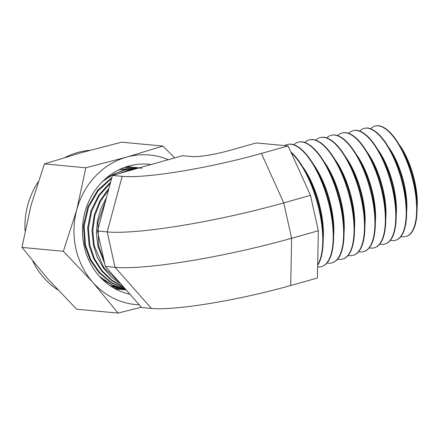 <?xml version="1.0" encoding="UTF-8"?>
<svg xmlns="http://www.w3.org/2000/svg" width="439" height="439" viewBox="0 0 439 439"><rect width="100%" height="100%" fill="white"/><g stroke="black" fill="none" stroke-linecap="round" stroke-linejoin="round"><path stroke-width="0.66" d="M126.63 166.694L131.332 167.001L126.416 166.765M121.877 289.383L118.448 289.23M115.303 288.862L118.354 289.23L115.408 288.917M118.354 289.23L120.132 289.367M133.066 167.193L131.332 167.001M124.846 167.297L135.739 167.413L124.182 167.539M113.904 288.083L122.761 289.641L114.338 288.324M417.05 208.602A47.247 18.054 -105.7 0 0 414.773 181.625A47.247 18.054 -105.7 0 0 398.919 144.179M122.761 289.641L124.539 289.784M141.863 168.335L135.739 167.418M400.977 236.484A57.344 21.917 -105.7 0 0 406.53 236.352L406.937 236.209A57.317 21.906 -105.7 0 0 417.023 206.851L416.88 201.111A47.275 18.065 -105.7 0 0 414.372 181.746A47.275 18.065 -105.7 0 0 402.678 150.659L399.808 145.688A57.317 21.906 -105.7 0 0 375.888 125.9L375.471 125.988A57.344 21.917 -105.7 0 0 370.664 128.775M417.023 206.851A57.317 21.906 -105.7 0 0 413.988 183.37A57.317 21.906 -105.7 0 0 399.808 145.688M406.53 236.352A57.344 21.917 -105.7 0 0 413.587 183.491A57.344 21.917 -105.7 0 0 375.471 125.988M126.169 289.959L111.029 286.31M119.913 169.317L139.591 167.775M406.618 212.053A48.005 18.345 -105.7 0 0 404.303 184.687A48.005 18.345 -105.7 0 0 388.219 146.675M139.58 167.78L120.484 169.492L118.19 170.156M109.926 285.569L125.9 289.921M390.419 240.265A58.107 22.202 -105.7 0 0 395.967 240.117L396.373 239.974A58.074 22.191 -105.7 0 0 406.591 210.226L406.448 204.481A48.032 18.356 -105.7 0 0 403.902 184.808A48.032 18.356 -105.7 0 0 392.022 153.222L389.146 148.25A58.074 22.191 -105.7 0 0 364.913 128.199L364.496 128.287A58.107 22.202 -105.7 0 0 359.684 131.052M406.591 210.226A58.074 22.191 -105.7 0 0 403.518 186.432A58.074 22.191 -105.7 0 0 389.146 148.25M395.967 240.117A58.107 22.202 -105.7 0 0 403.117 186.553A58.107 22.202 -105.7 0 0 364.496 128.287M125.971 289.74L113.547 285.932L102.303 279.308M107.111 177.372L123.985 169.822L139.092 167.917M396.192 215.5A48.762 18.636 -105.7 0 0 393.832 187.749A48.762 18.636 -105.7 0 0 377.524 149.172M99.433 276.334L111.819 284.79L125.883 289.636M138.784 168.005L124.89 169.904L113.24 174.404L102.699 181.334M379.861 244.046A58.864 22.493 -105.7 0 0 385.404 243.875L385.804 243.733A58.831 22.482 -105.7 0 0 396.159 213.595L396.016 207.856A48.789 18.647 -105.7 0 0 393.432 187.87A48.789 18.647 -105.7 0 0 381.359 155.785L378.489 150.813A58.831 22.482 -105.7 0 0 353.938 130.504L353.521 130.592A58.864 22.493 -105.7 0 0 348.703 133.335M396.159 213.595A58.831 22.482 -105.7 0 0 393.042 189.494A58.831 22.482 -105.7 0 0 378.489 150.813M385.404 243.875A58.864 22.493 -105.7 0 0 392.647 189.615A58.864 22.493 -105.7 0 0 353.521 130.592M125.302 288.983L111.166 282.776L99.154 272.849L90.116 259.915L84.672 244.858L83.394 225.613L87.877 206.78L97.721 190.169L111.852 177.565M119.337 173.476L128.391 170.233L136.211 168.73M385.76 218.946A49.519 18.926 -105.7 0 0 383.362 190.811A49.519 18.926 -105.7 0 0 366.823 151.674M134.685 169.158L129.296 170.316L122.519 172.582M111.632 178.377L97.881 191.124L88.442 207.504L84.156 226.036L85.451 244.935L90.785 259.751L99.62 272.548L111.33 282.431L125.093 288.747M369.303 247.826A59.622 22.784 -105.7 0 0 374.84 247.634L375.241 247.492A59.594 22.773 -105.7 0 0 385.727 216.97L385.585 211.23A49.552 18.937 -105.7 0 0 382.962 190.932A49.552 18.937 -105.7 0 0 370.703 158.353L367.833 153.376A59.594 22.773 -105.7 0 0 342.963 132.803L342.546 132.891A59.622 22.784 -105.7 0 0 337.723 135.613M385.727 216.97A59.594 22.773 -105.7 0 0 382.572 192.556A59.594 22.773 -105.7 0 0 367.833 153.376M374.84 247.634A59.622 22.784 -105.7 0 0 382.177 192.677A59.622 22.784 -105.7 0 0 342.546 132.891M123.913 287.413L111.753 280.614L101.513 270.918L93.809 258.906L89.079 245.269L87.674 227.803L91.049 210.522L98.923 194.839L110.639 182.07M375.329 222.397A50.276 19.212 -105.7 0 0 372.887 193.873A50.276 19.212 -105.7 0 0 356.128 154.171M110.354 183.14L99.093 195.926L91.603 211.368L88.448 228.28L89.863 245.346L94.462 258.697L101.919 270.501L111.769 280.071L123.524 286.969M358.745 251.613A60.379 23.075 -105.7 0 0 364.277 251.399L364.677 251.251A60.352 23.064 -105.7 0 0 375.301 220.345L375.153 214.6A50.309 19.223 -105.7 0 0 372.491 193.989A50.309 19.223 -105.7 0 0 360.046 160.915L357.17 155.938A60.352 23.064 -105.7 0 0 331.988 135.108L331.571 135.196A60.379 23.075 -105.7 0 0 326.742 137.895M375.301 220.345A60.352 23.064 -105.7 0 0 372.102 195.618A60.352 23.064 -105.7 0 0 357.17 155.938M364.277 251.399A60.379 23.075 -105.7 0 0 371.701 195.734A60.379 23.075 -105.7 0 0 331.571 135.196M121.175 284.318L111.511 277.207L103.456 268.13L97.348 257.446L93.485 245.681L91.998 230.327L94.215 214.995L99.988 200.667L108.998 188.183M364.897 225.844A51.039 19.503 -105.7 0 0 362.416 196.935A51.039 19.503 -105.7 0 0 345.433 156.674M108.598 189.67L100.174 201.956L94.78 215.993L92.777 230.898L94.27 245.758L103.681 267.389L120.352 283.385M348.187 255.394A61.136 23.36 -105.7 0 0 353.708 255.158L354.114 255.015A61.109 23.349 -105.7 0 0 364.869 223.714L364.721 217.974A51.067 19.514 -105.7 0 0 362.016 197.051A51.067 19.514 -105.7 0 0 349.384 163.478L346.514 158.501A61.109 23.349 -105.7 0 0 321.013 137.407L320.596 137.495A61.136 23.36 -105.7 0 0 315.762 140.178M364.869 223.714A61.109 23.349 -105.7 0 0 361.632 198.68A61.109 23.349 -105.7 0 0 346.514 158.501M353.708 255.158A61.136 23.36 -105.7 0 0 361.231 198.796A61.136 23.36 -105.7 0 0 320.596 137.495M104.723 263.68L97.892 246.098L96.399 233.586L97.376 221.004L100.772 208.843L106.468 197.583M354.465 229.29A51.797 19.793 -105.7 0 0 351.946 199.997A51.797 19.793 -105.7 0 0 334.732 159.17M105.755 200.233L97.93 222.557L98.676 246.169L104.219 261.397M337.629 259.169A61.894 23.651 -105.7 0 0 343.144 258.917L343.55 258.774A61.866 23.64 -105.7 0 0 354.438 227.089L354.289 221.344A51.824 19.804 -105.7 0 0 351.546 200.113A51.824 19.804 -105.7 0 0 338.727 166.041L335.857 161.064A61.866 23.64 -105.7 0 0 310.038 139.712L309.621 139.8A61.894 23.651 -105.7 0 0 304.781 142.461M354.438 227.089A61.866 23.64 -105.7 0 0 351.162 201.742A61.866 23.64 -105.7 0 0 335.857 161.064M343.144 258.917A61.894 23.651 -105.7 0 0 350.761 201.858A61.894 23.651 -105.7 0 0 309.621 139.8M344.039 232.736A52.554 20.084 -105.7 0 0 341.476 203.059A52.554 20.084 -105.7 0 0 324.037 161.673M327.071 262.95A62.651 23.942 -105.7 0 0 332.581 262.676L332.987 262.533A62.623 23.931 -105.7 0 0 344.006 230.459L343.863 224.719A52.581 20.095 -105.7 0 0 341.076 203.175A52.581 20.095 -105.7 0 0 328.07 168.603L325.195 163.632A62.623 23.931 -105.7 0 0 299.063 142.011L298.646 142.099A62.651 23.942 -105.7 0 0 293.801 144.744M112.428 175.419L97.48 231.002L105.327 266.402L141.715 307.53L151.444 308.441A107.703 14.492 167.5 0 0 290.695 285.542L317.419 278.024L318.341 230.755L310.488 195.355L288.127 145.913L261.403 153.43A107.703 14.492 167.5 0 1 122.152 176.33L112.428 175.419L182.564 155.68L192.287 156.591A28.859 3.885 167.5 0 0 229.602 150.456L256.327 142.933L288.127 145.913M344.006 230.459A62.623 23.931 -105.7 0 0 340.691 204.804A62.623 23.931 -105.7 0 0 325.195 163.632M261.403 153.43L283.764 202.878L291.611 238.278A136.562 18.378 167.5 0 1 115.051 267.313L105.327 266.402M310.488 195.355L283.764 202.878A136.562 18.378 167.5 0 1 107.204 231.913L97.48 231.002M332.581 262.676A62.651 23.942 -105.7 0 0 340.291 204.92A62.651 23.942 -105.7 0 0 298.646 142.099M290.695 285.542L291.611 238.278L318.341 230.755M333.607 236.182A53.311 20.37 -105.7 0 0 331.006 206.121A53.311 20.37 -105.7 0 0 313.336 164.17M317.633 266.912A63.408 24.233 -105.7 0 0 322.017 266.44L322.418 266.297A63.381 24.222 -105.7 0 0 333.574 233.833L333.431 228.088A53.338 20.381 -105.7 0 0 330.605 206.237A53.338 20.381 -105.7 0 0 317.408 171.166L314.538 166.194A63.381 24.222 -105.7 0 0 288.088 144.316L287.671 144.404A63.408 24.233 -105.7 0 0 284.686 145.589M333.574 233.833A63.381 24.222 -105.7 0 0 330.216 207.867A63.381 24.222 -105.7 0 0 314.538 166.194M317.677 264.717A64.171 24.524 -105.7 0 0 319.345 211.044A64.171 24.524 -105.7 0 0 291.194 152.69M322.017 266.44A63.408 24.233 -105.7 0 0 329.821 207.982A63.408 24.233 -105.7 0 0 287.671 144.404M317.666 265.211A64.138 24.513 -105.7 0 0 323.142 237.203A64.138 24.513 -105.7 0 0 319.746 210.929A64.138 24.513 -105.7 0 0 303.881 168.757A64.138 24.513 -105.7 0 0 290.843 151.91M323.175 239.628A54.068 20.66 -105.7 0 0 320.53 209.183A54.068 20.66 -105.7 0 0 302.641 166.672M323.142 237.203L323 231.463A54.096 20.671 -105.7 0 0 320.135 209.299A54.096 20.671 -105.7 0 0 306.751 173.729L303.881 168.757M139.3 304.803A75.107 68.671 -84.7 0 1 92.887 282.403L63.359 251.295L76.776 209.743A75.107 68.671 -84.7 0 1 126.58 157.124A75.107 68.671 -84.7 0 1 168.324 159.692M92.887 282.403A75.107 68.671 -84.7 0 1 76.776 209.743L85.825 167.78L44.416 163.901L30.999 205.457L21.95 247.42L47.105 278.117L76.633 309.226L118.042 313.1L92.887 282.403M130.021 294.311A65.823 60.176 -84.7 0 1 82.466 231.693A65.823 60.176 -84.7 0 1 128.572 166.112A65.823 60.176 -84.7 0 1 148.826 164.252A65.823 60.176 -84.7 0 1 151.159 164.521M63.359 251.295L21.95 247.42M116.434 289.449A65.823 60.176 95.3 0 0 117.443 289.142M128.94 166.798A65.823 60.176 95.3 0 0 127.958 166.288M141.402 307.179L118.042 313.1M85.825 167.78L126.58 157.124L162.973 146.066L174.651 157.908M162.973 146.066L121.565 142.187L80.803 152.843L44.416 163.901M57.849 289.91A75.107 68.671 -84.7 0 1 32.837 261.276M25.034 230.826A75.107 68.671 -84.7 0 1 38.001 182.158M65.268 157.365A75.107 68.671 -84.7 0 1 77.533 152.536A75.107 68.671 -84.7 0 1 89.891 150.33M122.152 176.33L107.204 231.913L115.051 267.313L151.444 308.441"/></g></svg>

